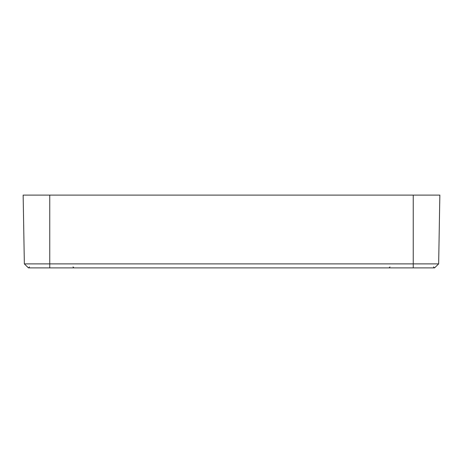 <?xml version="1.0" encoding="UTF-8"?>
<svg xmlns="http://www.w3.org/2000/svg" width="463" height="463" viewBox="0 0 463 463"><rect width="100%" height="100%" fill="white"/><g stroke="black" fill="none" stroke-linecap="round" stroke-linejoin="round"><path stroke-width="0.69" d="M49.749 267.886L49.749 263.881L438.652 263.881L434.572 267.886L28.428 267.886L24.348 263.881L49.749 263.881L49.749 195.114L439.85 195.114L438.652 263.881M24.348 263.881L23.15 195.114L49.749 195.114M413.251 195.114L413.251 267.886M433.513 266.902L434.514 267.886M389.985 266.902L388.984 267.886M29.487 266.902L28.486 267.886L29.487 266.902M73.015 266.902L74.016 267.886L73.015 266.902"/></g></svg>

